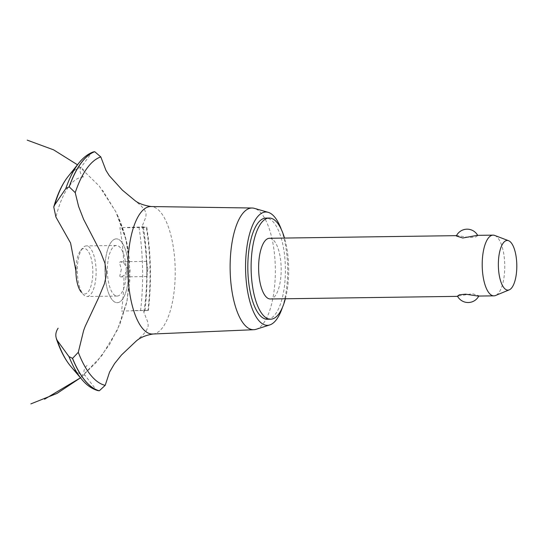 <?xml version="1.0" encoding="UTF-8"?>
<svg xmlns="http://www.w3.org/2000/svg" width="544" height="544" viewBox="0 0 544 544"><rect width="100%" height="100%" fill="white"/><g stroke="black" fill="none" stroke-linecap="round" stroke-linejoin="round"><path stroke-width="0.41" stroke-dasharray="2.72 2.04" d="M267.322 319.26A50.592 18.788 89.2 0 0 267.587 319.253A50.592 18.788 89.2 0 0 285.396 268.056A50.592 18.788 89.2 0 0 265.907 218.083M285.362 298.765A50.592 18.788 89.2 0 0 284.505 238.061M269.634 238.272A30.355 11.274 -90.8 0 1 281.173 268.464A30.355 11.274 -90.8 0 1 270.484 298.976M478.047 296.065L478.931 295.746L472.45 293.706L457.47 296.14M456.321 235.967L457.368 235.64L469.669 237.524L475.85 236.912L477.788 235.572L477.163 235.362M494.707 235.436A30.355 11.274 -90.8 0 1 504.757 265.336A30.355 11.274 -90.8 0 1 495.55 295.501M282.458 307.36A56.664 21.046 89.2 0 0 281.37 229.554M152.762 334.016A63.75 23.678 89.2 0 0 153.34 333.968A63.75 23.678 89.2 0 0 175.195 269.062A63.75 23.678 89.2 0 0 151.552 206.577A63.75 23.678 89.2 0 0 150.899 206.543M147.866 268.838L146.853 276.549L146.574 261.372L147.866 268.838M136.048 341.204L143.371 334.363L146.492 330.453L148.192 326.012L147.948 322.483L143.766 312.018L144.282 311.093L147.914 310.4A114.852 42.65 89.2 0 0 150.001 268.702A114.852 42.65 89.2 0 0 146.316 227.297L142.841 227.229L142.113 226.386L145.887 216.954L146.078 213.751L144.888 210.419L141.168 205.884L134.382 200.083M116.164 238.857A31.926 11.852 89.2 0 0 104.931 271.381A31.926 11.852 89.2 0 0 117.388 302.688A31.926 11.852 89.2 0 0 128.622 270.157A31.926 11.852 89.2 0 0 116.164 238.857A31.926 11.852 -90.8 0 1 127.344 286.198A31.926 11.852 -90.8 0 1 106.821 287.259A31.926 11.852 -90.8 0 1 116.164 238.857M121.319 269.423L119.762 276.182L120.55 276.916L123.978 275.509L127.949 269.117L123.733 262.936L120.36 261.739L119.503 262.596L121.319 269.423M123.733 262.929A104.108 38.665 89.2 0 0 119.891 227.698L143.256 226.923L146.316 227.297M147.914 310.4L121.489 311.073A104.108 38.665 89.2 0 0 123.978 275.509M93.106 151.98L91.249 153.354L80.94 167.45C79.24 170.741 80.077 173.93 83.463 177.018M87.081 365.412C83.817 368.655 83.103 371.926 84.925 375.217L95.778 389.218L97.988 390.64M107.386 271.252A25.296 9.398 89.2 0 0 117.13 296.065A25.296 9.398 89.2 0 0 117.259 296.058A25.296 9.398 89.2 0 0 126.167 270.463A25.296 9.398 89.2 0 0 116.423 245.473A25.296 9.398 89.2 0 0 116.294 245.48A25.296 9.398 89.2 0 0 107.386 271.252M87.203 296.48A25.296 9.398 89.2 0 0 96.104 270.885A25.296 9.398 89.2 0 0 86.36 245.895A25.296 9.398 89.2 0 0 86.231 245.902A25.296 9.398 89.2 0 0 82.634 248.064A25.296 9.398 89.2 0 0 77.323 271.327A25.296 9.398 89.2 0 0 83.28 294.426A25.296 9.398 89.2 0 0 87.067 296.487A25.296 9.398 89.2 0 0 87.203 296.48M75.97 267.662A22.766 8.452 -90.8 0 1 80.696 250.41A22.766 8.452 -90.8 0 1 83.932 248.465A22.766 8.452 -90.8 0 1 92.813 270.79A22.766 8.452 -90.8 0 1 84.803 293.984A22.766 8.452 -90.8 0 1 81.28 292.135L83.28 294.426M256.108 329.297A60.86 22.603 89.2 0 0 275.332 268.546A60.86 22.603 89.2 0 0 254.415 208.366M83.402 176.963A94.275 35.013 89.2 0 0 55.923 217.07M140.563 310.651A118.735 44.091 89.2 0 0 142.576 268.75A118.735 44.091 89.2 0 0 138.958 227.14M144.867 310.699A120.414 44.717 89.2 0 0 146.853 268.668A120.414 44.717 89.2 0 0 143.256 226.923M144.962 310.699A120.414 44.717 89.2 0 0 146.948 268.668A120.414 44.717 89.2 0 0 143.351 226.923M91.249 153.354A118.735 44.091 89.2 0 0 78.887 163.037M80.94 167.45A104.108 38.665 89.2 0 0 68.082 176.521M70.74 366.343A104.108 38.665 89.2 0 0 84.925 375.217M81.926 379.528A118.735 44.091 89.2 0 0 95.778 389.218M457.586 296.351L458.218 296.344M456.477 235.647L457.368 235.64M146.744 275.808C146.628 288.782 145.636 300.852 143.766 312.018M117.327 214.887L125.093 235.953L129.295 257.972L129.846 280.357L126.725 302.546L120.006 323.959L109.861 344.005L96.56 362.12L80.471 377.815L101.68 355.871L117.484 329.773L127.099 300.852L130.057 270.579L126.249 240.407L115.824 211.766L99.3 186.123L77.486 164.791M146.853 276.549L120.55 276.916M146.574 261.372L120.36 261.739M144.459 227.474L126.5 227.725M82.124 168.572L83.633 169.884M115.988 212.092L102.496 190.203M117.157 214.526C122.89 226.787 126.725 239.598 128.663 252.96M146.751 227.161C151.076 254.735 151.613 282.506 148.356 310.461M147.057 310.386L132.369 310.59M116.423 245.473L86.36 245.895M117.13 296.065L87.067 296.487M80.696 250.41L82.634 248.064M142.113 226.386C144.405 237.286 145.86 249.234 146.479 262.222"/><path stroke-width="0.82" d="M284.505 238.061A50.592 18.788 89.2 0 0 269.192 218.035L265.907 218.083A50.592 18.788 89.2 0 0 265.642 218.09A50.592 18.788 89.2 0 0 247.833 269.287A50.592 18.788 89.2 0 0 267.322 319.26L270.613 319.212A50.592 18.788 89.2 0 0 270.878 319.206A50.592 18.788 89.2 0 0 285.362 298.765M269.192 218.035A50.592 18.788 89.2 0 0 268.933 218.042A50.592 18.788 89.2 0 0 251.124 269.239A50.592 18.788 89.2 0 0 270.613 319.212M270.484 298.976A30.355 11.274 -90.8 0 1 270.327 298.976A30.355 11.274 -90.8 0 1 258.631 268.994A30.355 11.274 -90.8 0 1 269.321 238.279A30.355 11.274 -90.8 0 1 269.477 238.272A30.355 11.274 -90.8 0 1 269.634 238.272M478.774 296.058A12.043 12.043 0 0 1 457.47 296.14L459.408 294.794L465.589 294.182L478.047 296.065M509.266 289.843L495.55 295.501A30.355 11.274 -90.8 0 1 494.068 295.841A30.355 11.274 -90.8 0 1 493.911 295.848A30.355 11.274 -90.8 0 1 482.215 265.86A30.355 11.274 -90.8 0 1 492.905 235.144A30.355 11.274 -90.8 0 1 493.061 235.137A30.355 11.274 -90.8 0 1 494.707 235.436L508.579 240.713A24.834 9.221 89.2 0 0 507.103 240.468A24.834 9.221 89.2 0 0 498.365 265.771A24.834 9.221 89.2 0 0 508.055 290.122A24.834 9.221 89.2 0 0 509.266 289.843A24.834 9.221 89.2 0 0 516.8 265.166A24.834 9.221 89.2 0 0 508.579 240.713M477.163 235.362L462.808 238.007L456.321 235.967A12.043 12.043 0 0 1 477.673 235.355M281.37 229.554A56.664 21.046 89.2 0 0 268.185 212.337A56.664 21.046 89.2 0 0 265.526 212.017A56.664 21.046 89.2 0 0 245.589 269.756A56.664 21.046 89.2 0 0 267.702 325.319A56.664 21.046 89.2 0 0 269.763 324.938A56.664 21.046 89.2 0 0 282.458 307.36M268.185 212.337L254.415 208.366A60.86 22.603 89.2 0 0 252.117 208.012A60.86 22.603 89.2 0 0 251.566 208.026A60.86 22.603 89.2 0 0 230.146 269.933A60.86 22.603 89.2 0 0 253.824 329.712A60.86 22.603 89.2 0 0 253.898 329.705A60.86 22.603 89.2 0 0 256.108 329.297L269.763 324.938M252.117 208.012L150.899 206.543A63.75 23.678 89.2 0 0 150.314 206.55A63.75 23.678 89.2 0 0 127.881 271.504A63.75 23.678 89.2 0 0 152.68 334.016A63.75 23.678 89.2 0 0 152.762 334.016M76.187 272.32L70.577 243.018L55.923 217.07L53.761 206.992L54.658 204.979L65.77 188.639L69.17 186.823L75.222 192.644L78.608 206.489L83.606 219.327L100.518 251.967L104.931 263.153L106.264 271.898L105.971 276.916L104.421 283.778L98.464 298.058L85.143 326.468L83.654 330.439L78.282 352.322A114.852 42.65 89.2 0 0 105.196 385.342L109.582 372.042L114.58 363.569L121.536 354.953L136.048 341.204C140.053 337.566 145.819 335.158 153.34 333.968M78.282 352.322L72.556 358.367L68.993 356.633L57.263 340.469C55.087 336.471 55.372 332.377 58.113 328.202M151.552 206.577C143.786 205.476 138.06 203.306 134.382 200.083L122.352 190.114L109.228 175.603L105.944 170.333L100.81 156.917L94.71 151.701L93.106 151.98C87.822 154.034 83.082 157.719 78.887 163.037L78.887 163.037A118.735 44.091 89.2 0 0 65.77 188.639M68.993 356.633A118.735 44.091 89.2 0 0 81.92 379.522A118.735 44.091 89.2 0 0 81.926 379.528C86.68 385.24 92.038 388.946 97.988 390.64L99.307 390.796L105.196 385.342M100.81 156.917A114.852 42.65 89.2 0 0 75.222 192.644M81.28 292.135A22.766 8.452 -90.8 0 1 75.97 267.662M94.71 151.701A120.414 44.717 89.2 0 0 69.258 186.823M94.622 151.701A120.414 44.717 89.2 0 0 69.17 186.823M53.761 206.992C57.399 194.208 62.172 184.049 68.082 176.521L68.082 176.521A104.108 38.665 89.2 0 0 54.658 204.979M57.263 340.469A104.108 38.665 89.2 0 0 70.74 366.343L70.74 366.343C64.994 359.448 60.187 350.18 56.311 338.545M72.461 358.367A120.414 44.717 89.2 0 0 99.212 390.796M72.556 358.367A120.414 44.717 89.2 0 0 99.307 390.796M270.327 298.976L457.586 296.351M477.884 296.072L493.911 295.848M269.477 238.272L456.477 235.647M477.034 235.362L493.061 235.137M253.824 329.712L152.68 334.016M30.899 403.872L57.032 393.414L80.471 377.815L44.567 399.187M77.486 164.791L53.618 149.852L27.2 140.128M68.082 176.521L78.887 163.037M70.74 366.343L81.92 379.522"/></g></svg>

